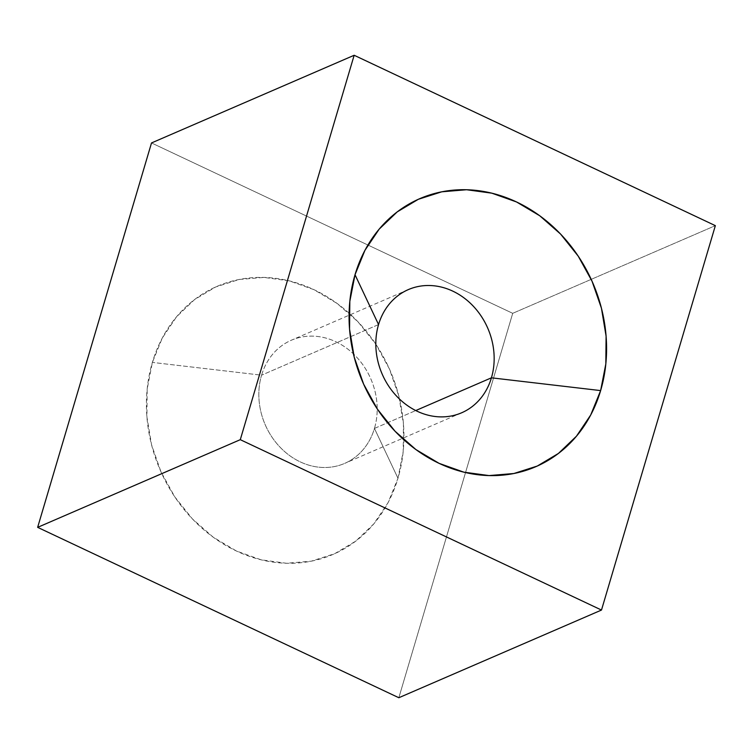 <?xml version="1.0" encoding="UTF-8"?>
<svg xmlns="http://www.w3.org/2000/svg" width="753" height="753" viewBox="0 0 753 753"><rect width="100%" height="100%" fill="white"/><g stroke="black" fill="none" stroke-linecap="round" stroke-linejoin="round"><path stroke-width="0.56" stroke-dasharray="3.77 2.82" d="M374.448 428.429L415.75 410.554L374.448 428.429A67.111 57.567 -113.4 0 1 300.221 461.871A67.111 57.567 -113.4 0 1 261.573 375.182A67.111 57.567 66.6 0 0 279.692 446.802A67.111 57.567 66.6 0 0 344.667 463.396A67.111 57.567 66.6 0 0 374.448 428.429L397.979 478.268L374.448 428.429A67.111 57.567 66.6 0 0 356.338 356.809A67.111 57.567 66.6 0 0 291.364 340.215A67.111 57.567 66.6 0 0 261.573 375.182L152.37 362.409A146.035 125.262 66.6 0 0 236.461 551.036A146.035 125.262 66.6 0 0 397.979 478.268L388.068 502.656L373.817 523.872L355.774 541.115L334.643 553.719L311.215 561.192L286.404 563.263L261.169 559.827L236.461 551.036L213.25 537.228L192.41 518.921L174.762 496.829L160.963 471.792L151.56 444.788L146.91 416.833L147.183 389.019L152.37 362.409L162.29 338.022L176.541 316.806L194.575 299.562L215.716 286.959L239.143 279.485L263.955 277.424L289.19 280.85L313.897 289.641L337.109 303.45L357.939 321.757L375.596 343.848L389.386 368.885L398.798 395.89L403.448 423.845L403.175 451.659L397.979 478.268A146.035 125.262 66.6 0 0 403.9 439.827A146.035 125.262 66.6 0 0 349.1 313.173A146.035 125.262 66.6 0 0 152.37 362.409L261.573 375.182A67.111 57.567 -113.4 0 1 335.8 341.74A67.111 57.567 -113.4 0 1 374.448 428.429M378.552 324.571L261.573 375.182L378.552 324.571M151.513 142.948L512.708 313.323L715.35 225.646L512.708 313.323L398.836 697.73L512.708 313.323L151.513 142.948M461.636 412.785L344.667 463.396M408.333 289.604L291.364 340.215"/><path stroke-width="1.13" d="M491.427 377.818A67.111 57.567 -113.4 0 1 461.636 412.785A67.111 57.567 -113.4 0 1 396.662 396.191A67.111 57.567 -113.4 0 1 378.552 324.571L355.021 274.732A146.035 125.262 -113.4 0 1 516.539 201.964A146.035 125.262 -113.4 0 1 600.63 390.591L491.427 377.818A67.111 57.567 66.6 0 0 452.779 291.129A67.111 57.567 66.6 0 0 378.552 324.571A67.111 57.567 66.6 0 0 417.2 411.26A67.111 57.567 66.6 0 0 491.427 377.818L600.63 390.591L605.817 363.981L606.09 336.167L601.44 308.212L592.037 281.208L578.238 256.171L560.59 234.079L539.75 215.772L516.539 201.964L491.831 193.173L466.596 189.737L441.785 191.808L418.357 199.281L397.226 211.885L379.183 229.128L364.932 250.344L355.021 274.732L349.825 301.341L349.552 329.155L354.202 357.11L363.614 384.115L377.404 409.152L395.061 431.243L415.891 449.55L439.103 463.359L463.81 472.15L489.045 475.576L513.857 473.515L537.284 466.041L558.425 453.438L576.459 436.194L590.71 414.978L600.63 390.591A146.035 125.262 -113.4 0 1 439.103 463.359A146.035 125.262 -113.4 0 1 355.021 274.732L378.552 324.571A67.111 57.567 -113.4 0 1 408.333 289.604A67.111 57.567 -113.4 0 1 473.308 306.198A67.111 57.567 -113.4 0 1 491.427 377.818L415.75 410.554L491.427 377.818M37.65 527.354L151.513 142.948L354.164 55.27L240.292 439.677L37.65 527.354L240.292 439.677L601.487 610.052L715.35 225.646L354.164 55.27L151.513 142.948L37.65 527.354L398.836 697.73L601.487 610.052L398.836 697.73L37.65 527.354M354.164 55.27L715.35 225.646L601.487 610.052L240.292 439.677L354.164 55.27"/></g></svg>
